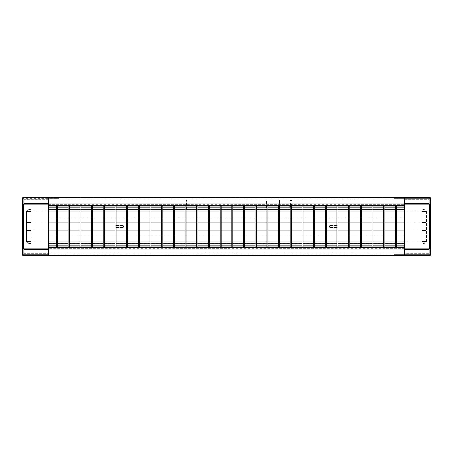 <?xml version="1.0" encoding="UTF-8"?>
<svg xmlns="http://www.w3.org/2000/svg" width="453" height="453" viewBox="0 0 453 453"><rect width="100%" height="100%" fill="white"/><g stroke="black" fill="none" stroke-linecap="round" stroke-linejoin="round"><path stroke-width="0.34" stroke-dasharray="2.27 1.7" d="M57.599 246.925L57.599 207.225L56.517 207.225L56.517 206.075M56.517 246.925L56.517 207.225M49.049 247.57L49.049 245.775M57.599 207.225L57.599 206.075M69.286 246.925L69.286 207.225L68.205 207.225L68.205 206.075M68.205 246.925L68.205 207.225M69.286 207.225L69.286 206.075M80.968 246.925L80.968 207.225L79.887 207.225L79.887 206.075M79.887 246.925L79.887 207.225M80.968 207.225L80.968 206.075M92.655 246.925L92.655 207.225L91.574 207.225L91.574 206.075M91.574 246.925L91.574 207.225M92.655 207.225L92.655 206.075M104.343 246.925L104.343 207.225L103.261 207.225L103.261 206.075M103.261 246.925L103.261 207.225M104.343 207.225L104.343 206.075M116.025 246.925L116.025 207.225L114.943 207.225L114.943 206.075M114.943 246.925L114.943 207.225M116.025 207.225L116.025 206.075M127.712 246.925L127.712 207.225L126.63 207.225L126.63 206.075M126.63 246.925L126.63 207.225M127.712 207.225L127.712 206.075M139.399 246.925L139.399 207.225L138.318 207.225L138.318 206.075M138.318 246.925L138.318 207.225M139.399 207.225L139.399 206.075M151.087 246.925L151.087 207.225L150 207.225L150 206.075M150 246.925L150 207.225M151.087 207.225L151.087 206.075M162.769 246.925L162.769 207.225L161.687 207.225L161.687 206.075M161.687 246.925L161.687 207.225M162.769 207.225L162.769 206.075M174.456 246.925L174.456 207.225L173.374 207.225L173.374 206.075M173.374 246.925L173.374 207.225M174.456 207.225L174.456 206.075M186.143 246.925L186.143 207.225L185.062 207.225L185.062 206.075M185.062 246.925L185.062 207.225M186.143 207.225L186.143 206.075M197.825 246.925L197.825 207.225L196.744 207.225L196.744 206.075M196.744 246.925L196.744 207.225M197.825 207.225L197.825 206.075M209.513 246.925L209.513 207.225L208.431 207.225L208.431 206.075M208.431 246.925L208.431 207.225M209.513 207.225L209.513 206.075M221.2 246.925L221.2 207.225L220.118 207.225L220.118 206.075M220.118 246.925L220.118 207.225M396.483 246.925L396.483 206.075M31.087 222.819L31.087 211.138L31.087 222.819L49.049 222.819L49.049 215.249L49.049 217.842L403.951 217.842L403.951 237.751L403.951 208.98L393.997 208.98L393.997 199.665L59.003 199.665L59.003 208.98L59.003 198.369L23.08 198.369L49.049 198.369L49.049 199.235L23.947 199.235L23.947 253.765L49.049 253.765L49.049 254.631L49.049 253.335L49.049 255.498L23.08 255.498A0.43 0.43 0 0 1 22.65 255.067L22.65 197.933A0.43 0.43 0 0 1 23.08 197.502L48.618 197.502A0.43 0.43 0 0 1 49.049 197.933L49.049 198.369L59.003 198.369L59.003 199.665L49.049 199.665L403.951 199.665L403.951 197.502L49.049 197.502L49.049 199.665L49.049 197.933L403.951 197.933L403.951 215.249L403.951 205.43M403.951 247.57L403.951 243.165L49.049 243.165M396.483 207.225L395.401 207.225L395.401 206.075M384.795 246.925L384.795 206.075M395.401 246.925L395.401 207.225M384.795 207.225L383.714 207.225L383.714 206.075M373.113 246.925L373.113 206.075M383.714 246.925L383.714 207.225M373.113 207.225L372.032 207.225L372.032 206.075M361.426 246.925L361.426 206.075M372.032 246.925L372.032 207.225M361.426 207.225L360.345 207.225L360.345 206.075M349.739 246.925L349.739 206.075M360.345 246.925L360.345 207.225M349.739 207.225L348.657 207.225L348.657 206.075M338.057 246.925L338.057 206.075M348.657 246.925L348.657 207.225M338.057 207.225L336.975 207.225L336.975 206.075M326.37 246.925L326.37 206.075M336.975 246.925L336.975 207.225M326.37 207.225L325.288 207.225L325.288 206.075M314.682 246.925L314.682 206.075M325.288 246.925L325.288 207.225M314.682 207.225L313.601 207.225L313.601 206.075M303 246.925L303 206.075M313.601 246.925L313.601 207.225M303 207.225L301.913 207.225L301.913 206.075M291.313 246.925L291.313 206.075M301.913 246.925L301.913 207.225M291.313 207.225L290.231 207.225L290.231 206.075M279.626 246.925L279.626 206.075M290.231 246.925L290.231 207.225M279.626 207.225L278.544 207.225L278.544 206.075M267.938 246.925L267.938 206.075M278.544 246.925L278.544 207.225M267.938 207.225L266.857 207.225L266.857 206.075M256.256 246.925L256.256 206.075M266.857 246.925L266.857 207.225M256.256 207.225L255.175 207.225L255.175 206.075M244.569 246.925L244.569 206.075M255.175 246.925L255.175 207.225M244.569 207.225L243.488 207.225L243.488 206.075M232.882 246.925L232.882 206.075M243.488 246.925L243.488 207.225M57.599 245.775L56.517 245.775M69.286 245.775L68.205 245.775M80.968 245.775L79.887 245.775M92.655 245.775L91.574 245.775M104.343 245.775L103.261 245.775M116.025 245.775L114.943 245.775M127.712 245.775L126.63 245.775M139.399 245.775L138.318 245.775M151.087 245.775L150 245.775M162.769 245.775L161.687 245.775M174.456 245.775L173.374 245.775M186.143 245.775L185.062 245.775M197.825 245.775L196.744 245.775M209.513 245.775L208.431 245.775M221.2 245.775L220.118 245.775M232.882 245.775L231.8 245.775L231.8 206.075M244.569 245.775L243.488 245.775M256.256 245.775L255.175 245.775M267.938 245.775L266.857 245.775M279.626 245.775L278.544 245.775M291.313 245.775L290.231 245.775M303 245.775L301.913 245.775M314.682 245.775L313.601 245.775M326.37 245.775L325.288 245.775M338.057 245.775L336.975 245.775M349.739 245.775L348.657 245.775M361.426 245.775L360.345 245.775M373.113 245.775L372.032 245.775M384.795 245.775L383.714 245.775M396.483 245.775L395.401 245.775M396.483 243.165L395.401 243.165M384.795 243.165L383.714 243.165M373.113 243.165L372.032 243.165M361.426 243.165L360.345 243.165M349.739 243.165L348.657 243.165M338.057 243.165L336.975 243.165M326.37 243.165L325.288 243.165M314.682 243.165L313.601 243.165M303 243.165L301.913 243.165M291.313 243.165L290.231 243.165M279.626 243.165L278.544 243.165M267.938 243.165L266.857 243.165M256.256 243.165L255.175 243.165M244.569 243.165L243.488 243.165M232.882 243.165L231.8 243.165M221.2 243.165L220.118 243.165M209.513 243.165L208.431 243.165M197.825 243.165L196.744 243.165M186.143 243.165L185.062 243.165M174.456 243.165L173.374 243.165M162.769 243.165L161.687 243.165M151.087 243.165L150 243.165M139.399 243.165L138.318 243.165M127.712 243.165L126.63 243.165M116.025 243.165L114.943 243.165M104.343 243.165L103.261 243.165M92.655 243.165L91.574 243.165M80.968 243.165L79.887 243.165M69.286 243.165L68.205 243.165M57.599 243.165L56.517 243.165M49.049 205.945L403.951 205.945L403.951 204.643L49.049 204.643L49.049 205.945L49.049 204.643M31.087 241.432L31.087 230.611L26.976 230.611L26.976 231.398L26.976 212.219A2.599 2.599 0 0 1 29.575 209.62L30.442 209.62L30.442 209.19L29.575 209.19A3.029 3.029 0 0 0 26.546 212.219L26.546 240.781A3.029 3.029 0 0 0 29.575 243.81L30.442 243.81L30.442 243.38L29.575 243.38A2.599 2.599 0 0 1 26.976 240.781L26.976 230.611L31.087 230.611L31.087 241.432L31.087 230.181L31.087 241.862L31.087 241.432L27.061 241.432A2.599 2.599 0 0 1 26.976 240.781L26.976 212.219A2.599 2.599 0 0 1 29.575 209.62L30.442 209.62L30.442 209.19L29.575 209.19A3.029 3.029 0 0 0 26.546 212.219L26.546 240.781A3.029 3.029 0 0 0 29.575 243.81L30.442 243.81L30.442 243.38L29.575 243.38A2.599 2.599 0 0 1 26.976 240.781L27.061 241.432L31.087 241.432M421.913 231.166L421.913 241.432L421.913 230.611L426.024 230.611L426.024 231.398L426.024 212.219A2.599 2.599 0 0 0 423.425 209.62L422.558 209.62L422.558 209.19L423.425 209.19A3.029 3.029 0 0 1 426.454 212.219L426.454 240.781A3.029 3.029 0 0 1 423.425 243.81L422.558 243.81L422.558 243.38L423.425 243.38A2.599 2.599 0 0 0 426.024 240.781L426.024 212.219A2.599 2.599 0 0 0 423.425 209.62L422.558 209.62L422.558 209.19L423.425 209.19A3.029 3.029 0 0 1 426.454 212.219L426.454 240.781A3.029 3.029 0 0 1 423.425 243.81L422.558 243.81L422.558 243.38L423.425 243.38A2.599 2.599 0 0 0 426.024 240.781L426.024 230.611L421.913 230.611L421.913 241.862L421.913 231.166M421.913 212.123L421.913 222.389L421.913 211.568L425.939 211.568A2.599 2.599 0 0 1 426.024 212.219L425.939 211.568L421.913 211.568L421.913 222.819L421.913 212.123M289.812 206.862L290.18 206.993L289.812 206.862M290.503 206.098A0.827 0.827 0 0 1 291.222 207.344A0.827 0.827 0 0 1 289.784 207.344A0.827 0.827 0 0 1 290.503 206.098A0.827 0.827 0 0 1 291.222 207.344A0.827 0.827 0 0 1 289.784 207.344A0.827 0.827 0 0 1 290.503 206.098M290.86 207.548L290.73 206.308L290.86 207.548M290.458 206.2L290.328 207.661L290.458 206.2M291.205 206.647L291.075 207.214L291.205 206.647M290.503 206.013A0.917 0.917 0 0 1 291.296 207.389A0.917 0.917 0 0 1 289.71 207.389A0.917 0.917 0 0 1 290.503 206.013A0.917 0.917 0 0 1 291.296 207.389A0.917 0.917 0 0 1 289.71 207.389A0.917 0.917 0 0 1 290.503 206.013M291.421 200.441L289.903 200.577L291.268 200.577L291.421 201.16L291.421 200.441L289.903 200.441L291.268 200.577L291.268 201.16L291.421 200.441M186.466 208.98L186.466 199.665L266.534 199.665L266.534 208.98L186.466 208.98L186.466 199.665L266.534 199.665L266.534 208.98L186.466 208.98M49.049 209.416L49.049 208.98L59.003 208.98L49.049 208.98L49.049 214.122L49.049 209.405L403.951 209.416M403.951 243.165L403.951 208.98L393.997 208.98L393.997 198.369L403.951 198.369L403.951 197.502L429.92 197.502A0.43 0.43 0 0 1 430.35 197.933L430.35 255.067A0.43 0.43 0 0 1 429.92 255.498L404.382 255.498A0.43 0.43 0 0 1 403.951 255.067L403.951 253.335L49.049 253.335L403.951 253.335L403.951 255.498L49.049 255.498L49.049 254.631L49.049 255.067L429.92 255.067L403.951 255.067L403.951 249.184M279.518 208.969L279.518 199.665L287.094 199.665L287.094 208.969L279.518 208.969L279.518 199.665L287.094 199.665L287.094 208.969L279.518 208.969M291.421 203.295L289.903 203.159L291.098 204.19L289.903 204.326L291.421 204.326L290.231 203.295L291.421 203.159L289.903 203.159L291.098 204.19L289.903 204.326L291.421 204.326L290.231 203.295L291.421 203.295M26.976 212.219A2.599 2.599 0 0 1 27.061 211.568L26.976 212.219M31.087 211.138L49.049 211.138L49.049 217.842L403.951 217.842L403.951 235.158L49.049 235.158L49.049 217.842L49.049 244.02L49.049 199.235L23.947 199.235L23.947 253.765L49.049 253.765L49.049 230.181L31.087 230.181M403.951 199.665L403.951 198.369L429.92 198.369L429.92 254.631L429.92 198.369L393.997 198.369L393.997 199.665L403.951 199.665M49.049 205.368L403.951 205.368L403.951 205.945M403.951 205.368L403.951 204.643M23.947 248.827L23.947 204.173L23.947 248.827L49.049 248.827L49.049 255.067L23.08 255.067L23.08 197.933L49.049 197.933L23.08 197.933L23.08 255.067L403.951 255.067L403.951 254.631L393.997 254.631L393.997 244.02L403.951 244.02L403.951 254.631L393.997 254.631L393.997 244.02L403.951 244.02L403.951 235.158L49.049 235.158L49.049 241.862L31.087 241.862M49.049 248.357L49.049 247.055L49.049 247.632L403.951 247.632L403.951 248.357L49.049 248.357L49.049 247.632M49.049 247.055L403.951 247.055L403.951 247.632M403.951 247.055L403.951 248.357M429.053 199.235L429.053 253.765L429.053 199.235L403.951 199.235L429.053 199.235M429.053 253.765L403.951 253.765L429.053 253.765M403.951 254.631L429.92 254.631L403.951 254.631M23.08 198.369L23.08 254.631L23.08 198.369M49.049 254.631L23.08 254.631L49.049 254.631M49.049 244.02L59.003 244.02L59.003 254.631L59.003 244.02L49.049 244.02M336.975 225.634A0.866 0.866 0 0 1 337.836 226.5A0.866 0.866 0 0 1 336.975 227.366L334.727 227.366A1.404 1.404 0 0 1 332.508 227.366L330.265 227.366A0.866 0.866 0 0 1 329.399 226.5A0.866 0.866 0 0 1 330.265 225.634L332.508 225.634A1.404 1.404 0 0 1 334.727 225.634L336.975 225.634A0.866 0.866 0 0 1 337.836 226.5A0.866 0.866 0 0 1 336.975 227.366M116.025 227.366A0.866 0.866 0 0 1 115.164 226.5A0.866 0.866 0 0 1 116.025 225.634L118.273 225.634A1.404 1.404 0 0 1 120.492 225.634L122.735 225.634A0.866 0.866 0 0 1 123.601 226.5A0.866 0.866 0 0 1 122.735 227.366L120.492 227.366A1.404 1.404 0 0 1 118.273 227.366L116.025 227.366A0.866 0.866 0 0 1 115.164 226.5A0.866 0.866 0 0 1 116.025 225.634M403.951 209.835L49.049 209.835M396.483 209.835L395.401 209.835M384.795 209.835L383.714 209.835M373.113 209.835L372.032 209.835M361.426 209.835L360.345 209.835M349.739 209.835L348.657 209.835M338.057 209.835L336.975 209.835M326.37 209.835L325.288 209.835M314.682 209.835L313.601 209.835M303 209.835L301.913 209.835M291.313 209.835L290.231 209.835M279.626 209.835L278.544 209.835M267.938 209.835L266.857 209.835M256.256 209.835L255.175 209.835M244.569 209.835L243.488 209.835M232.882 209.835L231.8 209.835M221.2 209.835L220.118 209.835M209.513 209.835L208.431 209.835M197.825 209.835L196.744 209.835M186.143 209.835L185.062 209.835M174.456 209.835L173.374 209.835M162.769 209.835L161.687 209.835M151.087 209.835L150 209.835M139.399 209.835L138.318 209.835M127.712 209.835L126.63 209.835M116.025 209.835L114.943 209.835M104.343 209.835L103.261 209.835M92.655 209.835L91.574 209.835M80.968 209.835L79.887 209.835M69.286 209.835L68.205 209.835M57.599 209.835L56.517 209.835M232.882 207.225L231.8 207.225M49.049 243.584L403.951 243.584M49.049 205.288L49.049 197.933L403.951 197.933L403.951 197.502M26.976 240.645L26.976 231.398L26.976 240.645M26.976 221.602L26.976 212.355L26.976 221.602M31.087 211.568L27.061 211.568L31.087 211.568M31.087 222.389L26.976 222.389L31.087 222.389M426.024 240.781A2.599 2.599 0 0 1 425.939 241.432L426.024 240.781M426.024 221.602L426.024 212.355L426.024 221.602M426.024 240.645L426.024 231.398L426.024 240.645M421.913 222.389L426.024 222.389L421.913 222.389M421.913 241.432L425.939 241.432L421.913 241.432M221.2 207.225L221.2 206.075M231.8 246.925L231.8 245.775M49.049 204.422L49.049 203.816M49.049 249.184L49.049 247.712M23.947 204.173L49.049 204.173M49.049 255.067L49.049 255.498M23.516 205.067L23.516 247.933M429.053 204.173L429.053 248.827L429.053 204.173L403.951 204.173L403.951 203.816L403.951 205.288M403.951 247.712L403.951 248.578M429.053 248.827L403.951 248.827M429.92 197.933L429.92 255.067L429.92 197.933L403.951 197.933L429.92 197.933M403.951 203.816L403.951 197.933M429.484 247.933L429.484 205.067M49.049 243.595L403.951 243.595M49.049 209.405L403.951 209.405M56.517 222.819L57.599 222.819M68.205 222.819L69.286 222.819M79.887 222.819L80.968 222.819M91.574 222.819L92.655 222.819M103.261 222.819L104.343 222.819M114.943 222.819L116.025 222.819M126.63 222.819L127.712 222.819M138.318 222.819L139.399 222.819M150 222.819L151.087 222.819M161.687 222.819L162.769 222.819M173.374 222.819L174.456 222.819M185.062 222.819L186.143 222.819M196.744 222.819L197.825 222.819M208.431 222.819L209.513 222.819M220.118 222.819L221.2 222.819M231.8 222.819L232.882 222.819M243.488 222.819L244.569 222.819M255.175 222.819L256.256 222.819M266.857 222.819L267.938 222.819M278.544 222.819L279.626 222.819M290.231 222.819L291.313 222.819M301.913 222.819L303 222.819M313.601 222.819L314.682 222.819M325.288 222.819L326.37 222.819M336.975 222.819L338.057 222.819M348.657 222.819L349.739 222.819M360.345 222.819L361.426 222.819M372.032 222.819L373.113 222.819M383.714 222.819L384.795 222.819M395.401 222.819L396.483 222.819M403.951 222.819L421.913 222.819M56.517 211.138L57.599 211.138M68.205 211.138L69.286 211.138M79.887 211.138L80.968 211.138M91.574 211.138L92.655 211.138M103.261 211.138L104.343 211.138M114.943 211.138L116.025 211.138M126.63 211.138L127.712 211.138M138.318 211.138L139.399 211.138M150 211.138L151.087 211.138M161.687 211.138L162.769 211.138M173.374 211.138L174.456 211.138M185.062 211.138L186.143 211.138M196.744 211.138L197.825 211.138M208.431 211.138L209.513 211.138M220.118 211.138L221.2 211.138M231.8 211.138L232.882 211.138M243.488 211.138L244.569 211.138M255.175 211.138L256.256 211.138M266.857 211.138L267.938 211.138M278.544 211.138L279.626 211.138M290.231 211.138L291.313 211.138M301.913 211.138L303 211.138M313.601 211.138L314.682 211.138M325.288 211.138L326.37 211.138M336.975 211.138L338.057 211.138M348.657 211.138L349.739 211.138M360.345 211.138L361.426 211.138M372.032 211.138L373.113 211.138M383.714 211.138L384.795 211.138M395.401 211.138L396.483 211.138M403.951 211.138L421.913 211.138M56.517 241.862L57.599 241.862M68.205 241.862L69.286 241.862M79.887 241.862L80.968 241.862M91.574 241.862L92.655 241.862M103.261 241.862L104.343 241.862M114.943 241.862L116.025 241.862M126.63 241.862L127.712 241.862M138.318 241.862L139.399 241.862M150 241.862L151.087 241.862M161.687 241.862L162.769 241.862M173.374 241.862L174.456 241.862M185.062 241.862L186.143 241.862M196.744 241.862L197.825 241.862M208.431 241.862L209.513 241.862M220.118 241.862L221.2 241.862M231.8 241.862L232.882 241.862M243.488 241.862L244.569 241.862M255.175 241.862L256.256 241.862M266.857 241.862L267.938 241.862M278.544 241.862L279.626 241.862M290.231 241.862L291.313 241.862M301.913 241.862L303 241.862M313.601 241.862L314.682 241.862M325.288 241.862L326.37 241.862M336.975 241.862L338.057 241.862M348.657 241.862L349.739 241.862M360.345 241.862L361.426 241.862M372.032 241.862L373.113 241.862M383.714 241.862L384.795 241.862M395.401 241.862L396.483 241.862M403.951 241.862L421.913 241.862M56.517 230.181L57.599 230.181M68.205 230.181L69.286 230.181M79.887 230.181L80.968 230.181M91.574 230.181L92.655 230.181M103.261 230.181L104.343 230.181M114.943 230.181L116.025 230.181M126.63 230.181L127.712 230.181M138.318 230.181L139.399 230.181M150 230.181L151.087 230.181M161.687 230.181L162.769 230.181M173.374 230.181L174.456 230.181M185.062 230.181L186.143 230.181M196.744 230.181L197.825 230.181M208.431 230.181L209.513 230.181M220.118 230.181L221.2 230.181M231.8 230.181L232.882 230.181M243.488 230.181L244.569 230.181M255.175 230.181L256.256 230.181M266.857 230.181L267.938 230.181M278.544 230.181L279.626 230.181M290.231 230.181L291.313 230.181M301.913 230.181L303 230.181M313.601 230.181L314.682 230.181M325.288 230.181L326.37 230.181M336.975 230.181L338.057 230.181M348.657 230.181L349.739 230.181M360.345 230.181L361.426 230.181M372.032 230.181L373.113 230.181M383.714 230.181L384.795 230.181M395.401 230.181L396.483 230.181M403.951 230.181L421.913 230.181"/><path stroke-width="0.68" d="M403.951 206.075L49.049 206.075L49.049 207.225L56.517 207.225M49.049 246.925L403.951 246.925M56.517 243.165L49.049 243.165L49.049 245.775L56.517 245.775M57.599 207.225L68.205 207.225M57.599 245.775L68.205 245.775M69.286 207.225L79.887 207.225M69.286 245.775L79.887 245.775M80.968 207.225L91.574 207.225M80.968 245.775L91.574 245.775M92.655 207.225L103.261 207.225M92.655 245.775L103.261 245.775M104.343 207.225L114.943 207.225M104.343 245.775L114.943 245.775M116.025 207.225L126.63 207.225M116.025 245.775L126.63 245.775M127.712 207.225L138.318 207.225M127.712 245.775L138.318 245.775M139.399 207.225L150 207.225M139.399 245.775L150 245.775M151.087 207.225L161.687 207.225M151.087 245.775L161.687 245.775M162.769 207.225L173.374 207.225M162.769 245.775L173.374 245.775M174.456 207.225L185.062 207.225M174.456 245.775L185.062 245.775M186.143 207.225L196.744 207.225M186.143 245.775L196.744 245.775M197.825 207.225L208.431 207.225M197.825 245.775L208.431 245.775M209.513 207.225L220.118 207.225M209.513 245.775L220.118 245.775M396.483 207.225L403.951 207.225M396.483 245.775L403.951 245.775M384.795 207.225L395.401 207.225M384.795 245.775L395.401 245.775M373.113 207.225L383.714 207.225M373.113 245.775L383.714 245.775M361.426 207.225L372.032 207.225M361.426 245.775L372.032 245.775M349.739 207.225L360.345 207.225M349.739 245.775L360.345 245.775M338.057 207.225L348.657 207.225M338.057 245.775L348.657 245.775M326.37 207.225L336.975 207.225M326.37 245.775L336.975 245.775M314.682 207.225L325.288 207.225M314.682 245.775L325.288 245.775M303 207.225L313.601 207.225M303 245.775L313.601 245.775M291.313 207.225L301.913 207.225M291.313 245.775L301.913 245.775M279.626 207.225L290.231 207.225M279.626 245.775L290.231 245.775M267.938 207.225L278.544 207.225M267.938 245.775L278.544 245.775M256.256 207.225L266.857 207.225M256.256 245.775L266.857 245.775M244.569 207.225L255.175 207.225M244.569 245.775L255.175 245.775M232.882 207.225L243.488 207.225M232.882 245.775L243.488 245.775M221.2 245.775L231.8 245.775M403.951 243.165L396.483 243.165M395.401 243.165L384.795 243.165M383.714 243.165L373.113 243.165M372.032 243.165L361.426 243.165M360.345 243.165L349.739 243.165M348.657 243.165L338.057 243.165M336.975 243.165L326.37 243.165M325.288 243.165L314.682 243.165M313.601 243.165L303 243.165M301.913 243.165L291.313 243.165M290.231 243.165L279.626 243.165M278.544 243.165L267.938 243.165M266.857 243.165L256.256 243.165M255.175 243.165L244.569 243.165M243.488 243.165L232.882 243.165M231.8 243.165L221.2 243.165M220.118 243.165L209.513 243.165M208.431 243.165L197.825 243.165M196.744 243.165L186.143 243.165M185.062 243.165L174.456 243.165M173.374 243.165L162.769 243.165M161.687 243.165L151.087 243.165M150 243.165L139.399 243.165M138.318 243.165L127.712 243.165M126.63 243.165L116.025 243.165M114.943 243.165L104.343 243.165M103.261 243.165L92.655 243.165M91.574 243.165L80.968 243.165M79.887 243.165L69.286 243.165M68.205 243.165L57.599 243.165M56.517 230.181L49.049 230.181L49.049 222.819L56.517 222.819M49.049 207.225L49.049 211.138L56.517 211.138M49.049 206.075L49.049 205.141L403.951 205.141L403.951 205.503L49.049 205.43L403.951 205.503M404.382 197.933L404.382 203.816L429.053 203.816L429.92 205.067L429.92 197.933L404.382 197.933L403.951 197.502L49.049 197.502L49.049 205.141M403.951 255.067A0.43 0.43 0 0 0 404.382 255.498L404.382 255.067L403.951 255.067A0.43 0.43 0 0 0 404.382 255.498L429.92 255.498A0.43 0.43 0 0 0 430.35 255.067A0.43 0.43 0 0 1 429.92 255.498L429.92 247.933L429.053 249.184L404.382 249.184L404.382 255.067L430.35 255.067L430.35 197.933A0.43 0.43 0 0 0 429.92 197.502A0.43 0.43 0 0 1 430.35 197.933L429.92 197.933L429.92 197.502L403.951 197.502L403.951 205.141M23.516 205.067L23.516 247.933L23.08 247.933L23.08 255.067L48.618 255.067L49.049 255.498L403.951 255.498L403.951 249.008L49.049 249.008L49.049 255.498L23.08 255.498A0.43 0.43 0 0 1 22.65 255.067L22.65 197.933A0.43 0.43 0 0 1 23.08 197.502L48.618 197.502A0.43 0.43 0 0 1 49.049 197.933L23.08 197.933L23.08 205.067L23.516 205.067L23.947 204.122L23.947 248.878L48.618 248.878L48.618 204.122L23.947 204.122L23.947 203.816L23.08 205.067L23.08 247.933L23.947 249.184L49.049 249.184M403.951 247.859L49.049 247.859L49.049 247.497L403.951 247.497L403.951 249.008M56.517 241.862L49.049 241.862L49.049 243.165M49.049 247.859L49.049 249.008M336.975 227.366L334.727 227.366A1.404 1.404 0 0 1 332.508 227.366L330.265 227.366A0.866 0.866 0 0 1 329.399 226.5A0.866 0.866 0 0 1 330.265 225.634L332.508 225.634A1.404 1.404 0 0 1 334.727 225.634L336.975 225.634M116.025 225.634L118.273 225.634A1.404 1.404 0 0 1 120.492 225.634L122.735 225.634A0.866 0.866 0 0 1 123.601 226.5A0.866 0.866 0 0 1 122.735 227.366L120.492 227.366A1.404 1.404 0 0 1 118.273 227.366L116.025 227.366M403.951 209.835L396.483 209.835M395.401 209.835L384.795 209.835M383.714 209.835L373.113 209.835M372.032 209.835L361.426 209.835M360.345 209.835L349.739 209.835M348.657 209.835L338.057 209.835M336.975 209.835L326.37 209.835M325.288 209.835L314.682 209.835M313.601 209.835L303 209.835M301.913 209.835L291.313 209.835M290.231 209.835L279.626 209.835M278.544 209.835L267.938 209.835M266.857 209.835L256.256 209.835M255.175 209.835L244.569 209.835M243.488 209.835L232.882 209.835M231.8 209.835L221.2 209.835M220.118 209.835L209.513 209.835M208.431 209.835L197.825 209.835M196.744 209.835L186.143 209.835M185.062 209.835L174.456 209.835M173.374 209.835L162.769 209.835M161.687 209.835L151.087 209.835M150 209.835L139.399 209.835M138.318 209.835L127.712 209.835M126.63 209.835L116.025 209.835M114.943 209.835L104.343 209.835M103.261 209.835L92.655 209.835M91.574 209.835L80.968 209.835M79.887 209.835L69.286 209.835M68.205 209.835L57.599 209.835M56.517 209.835L49.049 209.835M221.2 207.225L231.8 207.225M403.951 203.992L49.049 203.992M231.8 206.075L231.8 246.925M232.882 206.075L232.882 246.925M243.488 206.075L243.488 246.925M244.569 206.075L244.569 246.925M255.175 206.075L255.175 246.925M256.256 206.075L256.256 246.925M266.857 206.075L266.857 246.925M267.938 206.075L267.938 246.925M278.544 206.075L278.544 246.925M279.626 206.075L279.626 246.925M290.231 206.075L290.231 246.925M291.313 206.075L291.313 246.925M301.913 206.075L301.913 246.925M303 206.075L303 246.925M313.601 206.075L313.601 246.925M314.682 206.075L314.682 246.925M325.288 206.075L325.288 246.925M326.37 206.075L326.37 246.925M336.975 206.075L336.975 246.925M338.057 206.075L338.057 246.925M348.657 206.075L348.657 246.925M349.739 206.075L349.739 246.925M360.345 206.075L360.345 246.925M361.426 206.075L361.426 246.925M372.032 206.075L372.032 246.925M373.113 206.075L373.113 246.925M383.714 206.075L383.714 246.925M384.795 206.075L384.795 246.925M395.401 206.075L395.401 246.925M396.483 206.075L396.483 246.925M220.118 206.075L220.118 246.925M221.2 206.075L221.2 246.925M208.431 206.075L208.431 246.925M209.513 206.075L209.513 246.925M196.744 206.075L196.744 246.925M197.825 206.075L197.825 246.925M185.062 206.075L185.062 246.925M186.143 206.075L186.143 246.925M173.374 206.075L173.374 246.925M174.456 206.075L174.456 246.925M161.687 206.075L161.687 246.925M162.769 206.075L162.769 246.925M150 206.075L150 246.925M151.087 206.075L151.087 246.925M138.318 206.075L138.318 246.925M139.399 206.075L139.399 246.925M126.63 206.075L126.63 246.925M127.712 206.075L127.712 246.925M114.943 206.075L114.943 246.925M116.025 206.075L116.025 246.925M103.261 206.075L103.261 246.925M104.343 206.075L104.343 246.925M91.574 206.075L91.574 246.925M92.655 206.075L92.655 246.925M79.887 206.075L79.887 246.925M80.968 206.075L80.968 246.925M68.205 206.075L68.205 246.925M69.286 206.075L69.286 246.925M56.517 206.075L56.517 246.925M57.599 206.075L57.599 246.925M49.049 247.712L49.049 205.288M23.516 247.933L23.947 249.184M403.951 205.288L403.951 247.712M429.484 247.933L429.92 247.933L429.92 205.067L429.484 205.067L429.484 247.933L429.053 248.878L429.053 204.122L404.382 204.122L404.382 248.878L429.053 248.878L429.053 249.184M429.484 205.067L429.053 203.816M23.947 203.816L48.618 203.816L48.618 197.502A0.43 0.43 0 0 1 49.049 197.933M48.618 255.067L48.618 248.878A0.43 0.306 0 0 0 49.049 248.578M23.08 255.498A0.43 0.43 0 0 1 22.65 255.067L23.08 255.067L23.08 255.498M49.049 203.816L48.618 204.122A0.43 0.306 0 0 1 49.049 204.422M22.65 197.933A0.43 0.43 0 0 1 23.08 197.502L23.08 197.933L22.65 197.933M403.951 204.422A0.43 0.306 180 0 1 404.382 204.122L403.951 203.816M403.951 249.184L404.382 248.878A0.43 0.306 180 0 1 403.951 248.578M49.049 247.497L403.951 247.497M57.599 222.819L68.205 222.819M69.286 222.819L79.887 222.819M80.968 222.819L91.574 222.819M92.655 222.819L103.261 222.819M104.343 222.819L114.943 222.819M116.025 222.819L126.63 222.819M127.712 222.819L138.318 222.819M139.399 222.819L150 222.819M151.087 222.819L161.687 222.819M162.769 222.819L173.374 222.819M174.456 222.819L185.062 222.819M186.143 222.819L196.744 222.819M197.825 222.819L208.431 222.819M209.513 222.819L220.118 222.819M221.2 222.819L231.8 222.819M232.882 222.819L243.488 222.819M244.569 222.819L255.175 222.819M256.256 222.819L266.857 222.819M267.938 222.819L278.544 222.819M279.626 222.819L290.231 222.819M291.313 222.819L301.913 222.819M303 222.819L313.601 222.819M314.682 222.819L325.288 222.819M326.37 222.819L336.975 222.819M338.057 222.819L348.657 222.819M349.739 222.819L360.345 222.819M361.426 222.819L372.032 222.819M373.113 222.819L383.714 222.819M384.795 222.819L395.401 222.819M396.483 222.819L403.951 222.819M57.599 211.138L68.205 211.138M69.286 211.138L79.887 211.138M80.968 211.138L91.574 211.138M92.655 211.138L103.261 211.138M104.343 211.138L114.943 211.138M116.025 211.138L126.63 211.138M127.712 211.138L138.318 211.138M139.399 211.138L150 211.138M151.087 211.138L161.687 211.138M162.769 211.138L173.374 211.138M174.456 211.138L185.062 211.138M186.143 211.138L196.744 211.138M197.825 211.138L208.431 211.138M209.513 211.138L220.118 211.138M221.2 211.138L231.8 211.138M232.882 211.138L243.488 211.138M244.569 211.138L255.175 211.138M256.256 211.138L266.857 211.138M267.938 211.138L278.544 211.138M279.626 211.138L290.231 211.138M291.313 211.138L301.913 211.138M303 211.138L313.601 211.138M314.682 211.138L325.288 211.138M326.37 211.138L336.975 211.138M338.057 211.138L348.657 211.138M349.739 211.138L360.345 211.138M361.426 211.138L372.032 211.138M373.113 211.138L383.714 211.138M384.795 211.138L395.401 211.138M396.483 211.138L403.951 211.138M57.599 241.862L68.205 241.862M69.286 241.862L79.887 241.862M80.968 241.862L91.574 241.862M92.655 241.862L103.261 241.862M104.343 241.862L114.943 241.862M116.025 241.862L126.63 241.862M127.712 241.862L138.318 241.862M139.399 241.862L150 241.862M151.087 241.862L161.687 241.862M162.769 241.862L173.374 241.862M174.456 241.862L185.062 241.862M186.143 241.862L196.744 241.862M197.825 241.862L208.431 241.862M209.513 241.862L220.118 241.862M221.2 241.862L231.8 241.862M232.882 241.862L243.488 241.862M244.569 241.862L255.175 241.862M256.256 241.862L266.857 241.862M267.938 241.862L278.544 241.862M279.626 241.862L290.231 241.862M291.313 241.862L301.913 241.862M303 241.862L313.601 241.862M314.682 241.862L325.288 241.862M326.37 241.862L336.975 241.862M338.057 241.862L348.657 241.862M349.739 241.862L360.345 241.862M361.426 241.862L372.032 241.862M373.113 241.862L383.714 241.862M384.795 241.862L395.401 241.862M396.483 241.862L403.951 241.862M57.599 230.181L68.205 230.181M69.286 230.181L79.887 230.181M80.968 230.181L91.574 230.181M92.655 230.181L103.261 230.181M104.343 230.181L114.943 230.181M116.025 230.181L126.63 230.181M127.712 230.181L138.318 230.181M139.399 230.181L150 230.181M151.087 230.181L161.687 230.181M162.769 230.181L173.374 230.181M174.456 230.181L185.062 230.181M186.143 230.181L196.744 230.181M197.825 230.181L208.431 230.181M209.513 230.181L220.118 230.181M221.2 230.181L231.8 230.181M232.882 230.181L243.488 230.181M244.569 230.181L255.175 230.181M256.256 230.181L266.857 230.181M267.938 230.181L278.544 230.181M279.626 230.181L290.231 230.181M291.313 230.181L301.913 230.181M303 230.181L313.601 230.181M314.682 230.181L325.288 230.181M326.37 230.181L336.975 230.181M338.057 230.181L348.657 230.181M349.739 230.181L360.345 230.181M361.426 230.181L372.032 230.181M373.113 230.181L383.714 230.181M384.795 230.181L395.401 230.181M396.483 230.181L403.951 230.181"/></g></svg>

